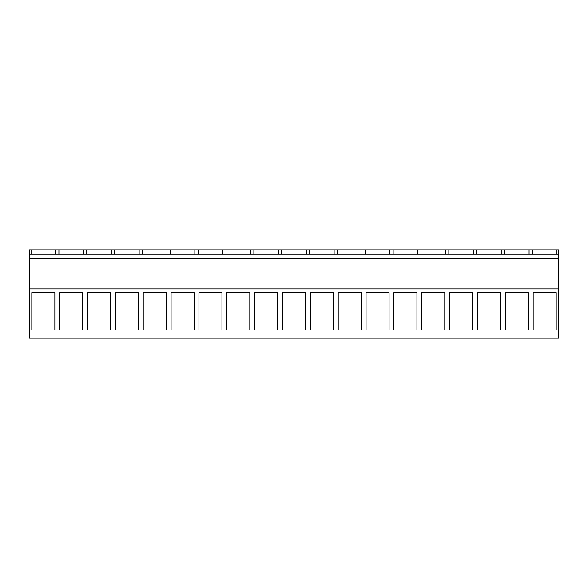 <?xml version="1.0" encoding="UTF-8"?>
<svg xmlns="http://www.w3.org/2000/svg" width="588" height="588" viewBox="0 0 588 588"><rect width="100%" height="100%" fill="white"/><g stroke="black" fill="none" stroke-linecap="round" stroke-linejoin="round"><path stroke-width="0.88" d="M29.4 288.87L29.4 338.137L558.6 338.137L558.6 288.87L29.4 288.87L29.4 249.863L31.061 249.863L31.061 254.251M31.818 292.633L31.818 329.993L54.846 329.993L54.846 292.633L31.818 292.633M338.203 292.633L338.203 329.993L361.23 329.993L361.23 292.633L338.203 292.633M389.08 329.993L366.052 329.993L366.052 292.633L389.08 292.633L389.08 329.993M305.525 329.993L282.497 329.993L282.497 292.633L305.525 292.633L305.525 329.993M333.374 292.633L333.374 329.993L310.346 329.993L310.346 292.633L333.374 292.633M472.634 329.993L449.607 329.993L449.607 292.633L472.634 292.633L472.634 329.993M477.463 292.633L477.463 329.993L500.491 329.993L500.491 292.633L477.463 292.633M393.909 292.633L393.909 329.993L416.936 329.993L416.936 292.633L393.909 292.633M444.785 292.633L421.758 292.633L421.758 329.993L444.785 329.993L444.785 292.633M138.408 292.633L115.38 292.633L115.38 329.993L138.408 329.993L138.408 292.633M166.257 292.633L166.257 329.993L143.229 329.993L143.229 292.633L166.257 292.633M82.702 292.633L82.702 329.993L59.675 329.993L59.675 292.633L82.702 292.633M110.551 292.633L87.524 292.633L87.524 329.993L110.551 329.993L110.551 292.633M249.819 292.633L249.819 329.993L226.792 329.993L226.792 292.633L249.819 292.633M277.668 329.993L254.641 329.993L254.641 292.633L277.668 292.633L277.668 329.993M194.114 329.993L171.086 329.993L171.086 292.633L194.114 292.633L194.114 329.993M198.935 292.633L198.935 329.993L221.963 329.993L221.963 292.633L198.935 292.633M528.34 292.633L505.312 292.633L505.312 329.993L528.34 329.993L528.34 292.633M556.197 292.633L533.169 292.633L533.169 329.993L556.197 329.993L556.197 292.633M29.4 258.911L558.6 258.911L558.6 288.87M558.6 258.911L558.6 249.863L31.061 249.863M29.4 254.251L558.6 254.251M55.588 254.251L55.588 249.863M58.918 254.251L58.918 249.863M556.939 254.251L556.939 249.863M532.412 254.251L532.412 249.863M529.082 254.251L529.082 249.863M83.445 254.251L83.445 249.863M86.767 254.251L86.767 249.863M111.294 254.251L111.294 249.863M114.623 254.251L114.623 249.863M139.15 254.251L139.15 249.863M142.472 254.251L142.472 249.863M166.999 254.251L166.999 249.863M170.329 254.251L170.329 249.863M194.856 254.251L194.856 249.863M198.178 254.251L198.178 249.863M222.705 254.251L222.705 249.863M226.035 254.251L226.035 249.863M250.554 254.251L250.554 249.863M253.884 254.251L253.884 249.863M278.411 254.251L278.411 249.863M281.74 254.251L281.74 249.863M306.26 254.251L306.26 249.863M309.589 254.251L309.589 249.863M334.116 254.251L334.116 249.863M337.446 254.251L337.446 249.863M361.965 254.251L361.965 249.863M365.295 254.251L365.295 249.863M389.822 254.251L389.822 249.863M393.144 254.251L393.144 249.863M417.671 254.251L417.671 249.863M421.001 254.251L421.001 249.863M445.528 254.251L445.528 249.863M448.85 254.251L448.85 249.863M473.377 254.251L473.377 249.863M476.706 254.251L476.706 249.863M501.233 254.251L501.233 249.863M504.555 254.251L504.555 249.863"/></g></svg>
